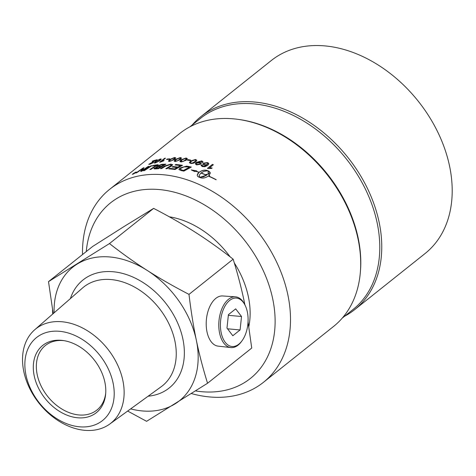 <?xml version="1.0" encoding="UTF-8"?>
<svg xmlns="http://www.w3.org/2000/svg" width="476" height="476" viewBox="0 0 476 476"><rect width="100%" height="100%" fill="white"/><g stroke="black" fill="none" stroke-linecap="round" stroke-linejoin="round"><path stroke-width="0.71" d="M192.173 124.998A123.385 89.553 51.5 0 1 200.872 116.644A123.385 89.553 51.5 0 1 304.188 118.964A123.385 89.553 51.5 0 1 379.152 222.34A123.385 89.553 51.5 0 1 354.656 309.644A123.385 89.553 51.5 0 1 344.565 316.254M189.888 126.818L200.527 118.346A122.272 88.744 51.5 0 1 302.914 120.642A122.272 88.744 51.5 0 1 377.194 223.089A122.272 88.744 51.5 0 1 352.918 309.602L342.28 318.075M109.623 189.353L179.803 133.435A123.385 89.553 51.5 0 1 238.381 119.411A123.385 89.553 51.5 0 1 358.077 239.13A123.385 89.553 51.5 0 1 360.332 272.462A123.385 89.553 51.5 0 1 333.581 326.435L263.401 382.353A123.385 89.553 -128.5 0 0 287.897 295.049A123.385 89.553 -128.5 0 0 212.939 191.673A123.385 89.553 -128.5 0 0 109.623 189.353A123.385 89.553 -128.5 0 0 82.526 254.535M238.381 119.411L239.589 119.577A122.272 88.744 51.5 0 1 358.202 238.22A122.272 88.744 51.5 0 1 360.439 271.255L360.332 272.462M192.453 163.006L194.607 161.786L195.779 160.406L195.089 159.859L191.548 161.162L190.37 162.548L191.066 163.072L192.465 163.09L194.613 161.87L195.779 160.436M191.411 393.569A123.385 89.553 -128.5 0 0 263.401 382.353M86.269 251.554A112.235 81.461 51.5 0 1 181.017 194.154A112.235 81.461 51.5 0 1 274.842 313.791A112.235 81.461 51.5 0 1 195.565 390.927M200.872 116.644L271.314 60.517A123.385 89.553 51.5 0 1 374.63 62.838A123.385 89.553 51.5 0 1 449.588 166.213A123.385 89.553 51.5 0 1 425.092 253.518L354.656 309.644M169.313 216.8A82.598 59.952 51.5 0 1 230.122 256.832M234.305 262.936A82.598 59.952 51.5 0 1 248.799 326.685M104.881 382.258A43.007 31.214 51.5 0 1 105.666 393.872A43.007 31.214 51.5 0 1 72.102 416.821A43.007 31.214 51.5 0 1 34.207 375.844A43.007 31.214 51.5 0 1 63.159 340.524A43.007 31.214 51.5 0 1 104.881 382.258M64.099 340.673A41.287 29.97 -128.5 0 0 45.41 345.481A41.287 29.97 -128.5 0 0 37.211 374.695A41.287 29.97 -128.5 0 0 62.297 409.289A41.287 29.97 -128.5 0 0 96.872 410.068A41.287 29.97 -128.5 0 0 105.737 392.926M53.199 313.619L48.51 281.637L92.689 246.443L125.069 225.892L153.641 208.381L109.468 243.575C122.35 253.648 134.97 262.621 147.322 270.499C159.65 278.395 173.538 286.356 188.99 294.382C191.013 311.233 193.47 326.554 196.362 340.334C199.236 354.138 202.966 368.442 207.554 383.251L146.596 421.314L127.651 411.056M48.51 281.637L109.468 243.575M207.554 383.251L251.727 348.057L248.044 321.96M244.926 304.914L244.349 302.099C241.481 288.301 237.75 273.998 233.163 259.188C220.275 249.115 207.661 240.142 195.309 232.264C182.974 224.369 169.087 216.407 153.641 208.381M188.99 294.382L233.163 259.188M230.824 347.563L218.109 346.135A25.198 14.238 -84.8 0 1 207 331.861A25.198 14.238 -84.8 0 1 222.667 295.953L235.43 296.84A25.466 14.387 95.2 0 0 219.597 333.135A25.466 14.387 95.2 0 0 230.824 347.563A25.466 14.387 95.2 0 0 241.433 341.589L242.016 340.792A24.306 13.733 95.2 0 0 247.33 311.881A24.306 13.733 95.2 0 0 245.217 305.515A24.306 13.733 95.2 0 0 227.647 302.361A24.306 13.733 95.2 0 0 221.173 332.724A24.306 13.733 95.2 0 0 242.016 340.792M130.644 408.89A85.478 62.041 -128.5 0 0 175.168 403.803A85.478 62.041 -128.5 0 0 196.362 340.334A85.478 62.041 -128.5 0 0 147.322 270.499A85.478 62.041 -128.5 0 0 77.082 264.126A85.478 62.041 -128.5 0 0 54.103 312.827M25.978 375.1A53.014 38.479 51.5 0 1 82.687 339.685A53.014 38.479 51.5 0 1 99.96 422.367A53.014 38.479 51.5 0 1 25.978 375.1M23.8 371.536A60.279 43.75 -128.5 0 0 59.613 421.558A60.279 43.75 -128.5 0 0 109.748 424.045A60.279 43.75 -128.5 0 0 122.862 380.526A60.279 43.75 -128.5 0 0 85.43 329.553A60.279 43.75 -128.5 0 0 34.665 329.808A60.279 43.75 -128.5 0 0 23.8 371.536M52.765 313.999A24.306 13.733 -84.8 0 1 52.533 309.769M53.003 313.791A25.466 14.387 -84.8 0 1 52.866 311.703M226.981 328.095L228.415 314.66L235.685 308.865L241.522 316.51L240.088 329.945L232.818 335.741L226.981 328.095M245.217 305.515L244.789 304.622A25.466 14.387 95.2 0 0 235.43 296.84M241.522 316.51L228.343 315.314M240.088 329.945L227.516 328.803M199.271 162.679L196.665 163.179L196.267 163.952L197.005 164.464L199.747 163.94L200.087 163.238L199.271 162.679M204.739 164.779L207.34 164.44L207.75 163.744L206.953 162.976L204.341 163.435L203.942 164.155L204.739 164.863L207.34 164.517L207.75 163.786M200.89 173.056L199.158 175.43L199.712 177.262L203.3 176.858L206.429 175.245A123.385 89.553 -128.5 0 0 200.89 173.056M183.522 170.408A2946.154 1910.105 -69.1 0 1 189.293 167.255A123.385 89.553 -128.5 0 0 187.901 166.945L183.909 166.909L180.957 168.29L180.273 169.26L181.969 170.081A123.385 89.553 51.5 0 1 183.522 170.408L183.528 170.491A2948.189 1911.158 -69.1 0 1 189.299 167.338L189.293 167.255M155.456 167.909C154.849 168.314 155.164 168.462 156.402 168.355A123.385 89.553 51.5 0 1 158.246 168.236A2890.492 2158.975 -85.7 0 1 160.561 166.802A123.385 89.553 -128.5 0 0 158.8 166.903L155.241 168.308M158.21 165.916L159.198 166.41A123.385 89.553 51.5 0 1 161.4 166.285A2988.953 2219.023 -85.3 0 1 163.94 164.708A123.385 89.553 -128.5 0 0 161.983 164.803L158.21 165.916L157.955 166.344M134.268 173.413L134.684 173.085A123.385 89.553 -128.5 0 0 134.339 173.222L133.946 173.544A123.385 89.553 51.5 0 1 134.268 173.413L134.303 173.478M182.98 161.429L185.128 160.162L186.3 158.782L185.634 158.377L182.118 159.835L180.94 161.209L182.998 161.513L185.14 160.245L186.306 158.823M132.977 173.764L133.262 174.049L135.678 172.675L135.374 172.366L132.977 173.764L133.298 174.115L133.024 173.841M135.452 172.473A123.385 89.553 51.5 0 1 135.731 172.366L134.369 173.448A123.385 89.553 -128.5 0 0 133.768 173.692L133.393 173.698L134.268 172.955A123.385 89.553 51.5 0 1 134.613 172.812L134.708 173.002A123.385 89.553 51.5 0 1 134.869 172.937L135.493 172.55M134.547 172.925L134.869 172.937M177.143 160.918L179.279 159.621L180.458 158.258L179.803 157.937L176.31 159.484L175.126 160.84L177.161 161.001L179.672 159.4L180.464 158.3M171.39 160.781L173.52 159.448L174.704 158.103L174.067 157.859L170.598 159.508L169.414 160.84L171.414 160.864L173.913 159.228L174.71 158.145M156.985 162.143L159.085 160.739C160.501 159.567 160.715 159.115 159.728 159.395L156.348 161.287C154.932 162.453 154.718 162.893 155.706 162.608L159.121 160.823C160.537 159.65 160.751 159.198 159.763 159.478M160.305 159.508L159.728 159.395M155.164 162.59L157.02 162.227M159.65 162.251L164.595 158.306A123.385 89.553 51.5 0 1 165.458 158.193L161.608 161.263L164.071 160.477L163.488 160.942L160.204 162.173A123.385 89.553 -128.5 0 0 159.65 162.251M187.806 159.633A123.385 89.553 51.5 0 1 190.686 160.079L190.079 160.567A123.385 89.553 -128.5 0 0 187.199 160.114L187.818 159.716A123.296 89.488 51.5 0 1 190.602 160.15M189.335 162.727L190.59 161.066L195.594 159.543L196.826 160.317L195.576 162.007L193.429 163.25L190.977 163.536L189.329 162.685L190.578 160.983L195.582 159.46L196.832 160.305M201.741 162.274L201.247 161.305L197.552 162.364L200.705 162.578L201.265 163.339L200.705 164.232L196.624 164.892L195.255 163.827L196.362 162.328L201.77 160.912L203.008 161.852L202.705 162.489L201.741 162.274L201.937 161.87M202.312 166.552L201.05 165.517L201.342 164.898A124.2 94.617 46.3 0 1 202.33 165.142L202.169 165.672L203.817 166.308L206.548 165.237L203.347 164.851L202.788 164.053L203.323 163.167L207.429 162.578L208.476 163.131L208.833 163.869L207.72 165.374L204.817 166.749L202.312 166.552M202.33 165.142L202.169 165.749L203.817 166.308M147.988 166.564A123.385 89.553 51.5 0 1 148.988 166.314A2952.426 2326.73 81.2 0 0 141.753 171.205A123.385 89.553 -128.5 0 0 140.67 171.503A763.552 238.119 -112.6 0 1 141.539 170.182L142.871 168.474L141.051 169.759A2981.051 2381.267 76 0 0 136.844 172.693A123.385 89.553 -128.5 0 0 135.88 173.032A2994.177 2394.744 -104.6 0 1 143.044 168.016A123.385 89.553 51.5 0 1 144.044 167.689A824.45 270.904 67.2 0 0 142.61 169.73L141.812 170.795L143.585 169.551A2989.107 2358.128 -99.5 0 1 147.988 166.564L148.024 166.642A123.296 89.488 51.5 0 1 148.774 166.457M153.022 165.458A123.385 89.553 51.5 0 1 158.21 164.684A2952.426 2256.282 89.3 0 0 150.892 169.385A123.385 89.553 -128.5 0 0 149.821 169.539A2949.689 2264.118 -91.6 0 1 156.301 165.35A123.385 89.553 -128.5 0 0 152.195 166.005L153.052 165.541A123.296 89.488 51.5 0 1 158.044 164.791M165.957 168.7A2965.456 2124.912 -79.8 0 1 170.378 166.07L171.146 165.571L170.235 164.607L165.571 166.154A2944.304 2156.06 97.2 0 0 161.507 168.629A123.385 89.553 -128.5 0 0 160.382 168.647A2945.666 2167.799 -83.6 0 1 164.714 165.993L170.801 164.107L172.734 164.761L170.991 166.356A2972.59 2118.075 101 0 0 166.951 168.748A123.385 89.553 -128.5 0 0 165.809 168.694A2963.409 2123.71 -79.8 0 1 170.354 165.987L171.408 165.065M210.005 174.043A123.385 89.553 -128.5 0 0 208.113 173.24L208.22 171.533L207.738 170.866L207.084 170.819L204.002 171.36L201.015 172.955A123.385 89.553 51.5 0 1 206.56 175.144A13.405 7.372 5.5 0 0 206.887 174.859A123.385 89.553 -128.5 0 0 205.995 174.484L208.928 173.907L209.666 176.066A123.385 89.553 -128.5 0 0 208.78 175.674A13.405 7.473 -173.4 0 1 208.446 175.959A123.385 89.553 51.5 0 1 216.193 179.672L215.979 179.726A123.385 89.553 -128.5 0 0 208.321 176.06C205.59 177.917 202.99 178.482 200.521 177.75A123.385 89.553 -128.5 0 0 198.635 177.001A123.385 89.553 -128.5 0 0 198.629 177.001L197.588 176.298L197.201 175.162L197.647 173.847L198.986 172.377A123.385 89.553 -128.5 0 0 195.701 171.289L194.803 171.586L191.263 169.914L196.814 170.914L195.916 171.217A123.385 89.553 51.5 0 1 199.111 172.276C201.848 170.366 204.454 169.736 206.929 170.384A123.385 89.553 51.5 0 1 208.821 171.134L210.16 172.437L210.005 174.043M188.145 166.35A123.385 89.553 51.5 0 1 191.31 167.076A2952.426 1898.603 111.6 0 0 183.843 171.128A123.385 89.553 -128.5 0 0 181.195 170.563L179.012 169.617L179.803 168.058L186.61 166.124L188.151 166.433A123.296 89.488 51.5 0 1 191.209 167.13M175.858 164.488A123.385 89.553 51.5 0 1 182.486 165.303A2952.426 2008.434 106.4 0 0 175.037 169.521A123.385 89.553 -128.5 0 0 168.772 168.861L169.617 168.367A123.385 89.553 51.5 0 1 174.728 168.885A2914.126 2003.103 -74.5 0 1 177.048 167.558A123.385 89.553 -128.5 0 0 172.032 167.022L172.871 166.529A123.385 89.553 51.5 0 1 177.893 167.076A2966.224 2026.148 -74.1 0 1 180.481 165.606A123.385 89.553 -128.5 0 0 175.013 164.982L175.876 164.577A123.296 89.488 51.5 0 1 182.373 165.362M153.992 168.724L154.426 168.135L157.288 166.903L157.092 166.029L161.78 164.351A123.385 89.553 51.5 0 1 165.886 164.16A2952.426 2187.077 95.3 0 0 158.514 168.706A123.385 89.553 -128.5 0 0 155.878 168.861L154.337 168.879L153.992 168.486L157.258 166.82L156.723 166.588M150.797 165.904A123.385 89.553 51.5 0 1 151.844 165.684A2952.426 2306.512 83.8 0 0 144.579 170.515A123.385 89.553 -128.5 0 0 143.544 170.753A2952.426 2314.08 -97.1 0 1 150.797 165.904L150.838 165.981A123.296 89.488 51.5 0 1 151.648 165.815M135.952 172.568L132.268 174.389L135.589 172.193L136.38 172.044L135.952 172.568M207.471 168.337L212.415 164.399A123.385 89.553 51.5 0 1 213.361 164.75L209.505 167.826L212.129 167.98L211.54 168.445L208.077 168.569A123.385 89.553 -128.5 0 0 207.471 168.337M187.342 158.591L186.086 160.281L181.1 161.989L179.91 161.418L181.166 159.757L186.128 157.984L187.348 158.627M181.487 158.038L180.225 159.686L175.269 161.548L174.109 161.096L175.37 159.466L180.303 157.538L181.487 158.038M175.727 157.853L174.448 159.454L169.539 161.471L168.409 161.138L169.682 159.543L174.567 157.467L175.727 157.853M167.112 159.026A123.385 89.553 51.5 0 1 169.831 158.829L169.224 159.311A123.385 89.553 -128.5 0 0 166.505 159.514L167.141 159.109A123.296 89.488 51.5 0 1 169.718 158.919M161.281 159.103L159.966 160.585L155.194 163.006L154.17 162.965L155.491 161.477L160.222 158.996L161.275 159.073M155.45 160.471A123.385 89.553 -128.5 0 0 152.201 161.394L152.784 160.93A123.385 89.553 51.5 0 1 157.181 159.716L150.029 163.542L150.428 163.863L152.719 162.727A124.682 81.729 53.9 0 1 153.504 162.566L149.904 164.268L148.756 164.333L155.491 160.555L153.213 161.572M150.029 163.542L150.464 163.946L152.719 162.727M152.433 161.322L152.784 160.93M152.826 161.013A123.296 89.488 51.5 0 1 157.009 159.853M150.071 163.625L150.464 163.946M152.754 162.81A124.587 81.658 53.9 0 1 153.331 162.691M148.798 164.393L153.254 161.656M154.2 163L155.527 161.56L160.257 159.079L161.316 159.186M155.17 162.631L155.741 162.691M166.654 159.502L167.141 159.109M168.427 161.18L169.706 159.627L174.591 157.55L175.751 157.937M169.432 160.882L171.414 160.864M174.127 161.138L175.394 159.549L180.321 157.621L181.511 158.121M175.144 160.882L175.805 161.233L177.161 161.001M179.922 161.459L181.183 159.841L186.146 158.068L187.354 158.675M180.951 161.251L181.624 161.679L182.998 161.513M207.536 168.361L212.409 164.476A123.296 89.488 51.5 0 1 213.296 164.809M212.123 168.058L209.505 167.826M133.81 173.77L133.435 173.782M132.316 174.412L132.733 173.978M135.696 172.247L136.386 172.098M143.794 170.7A2954.461 2315.419 -97.1 0 1 150.838 165.981M156.747 166.63L157.122 166.112L161.804 164.434A123.296 89.488 51.5 0 1 165.743 164.25M155.485 167.998C154.879 168.397 155.194 168.546 156.431 168.439A123.296 89.488 51.5 0 1 158.27 168.32A2892.479 2160.207 -85.7 0 1 160.59 166.886L160.561 166.802M158.24 165.999L159.228 166.493A123.296 89.488 51.5 0 1 161.423 166.368A2991.017 2220.296 -85.3 0 1 163.964 164.791L163.94 164.708M168.915 168.873L169.617 168.367M169.635 168.45A123.296 89.488 51.5 0 1 174.74 168.968L174.728 168.885M174.74 168.968A2916.137 2004.222 -74.5 0 1 177.066 167.641L177.048 167.558M172.169 167.034L172.871 166.529M172.889 166.612A123.296 89.488 51.5 0 1 177.911 167.159L177.893 167.076M177.911 167.159A2968.271 2027.278 -74.1 0 1 180.493 165.69L180.481 165.606M175.156 164.994L175.876 164.577M178.952 169.444L179.821 168.141L186.61 166.124M186.622 166.207L188.151 166.433M180.285 169.301L181.975 170.164A123.296 89.488 51.5 0 1 183.528 170.491M208.339 172.431L208.137 173.252M210.225 173.264L208.815 171.211A123.296 89.488 -128.5 0 0 206.923 170.462C204.454 169.813 201.848 170.444 199.111 172.36A123.296 89.488 -128.5 0 0 195.916 171.295L195.916 171.217M196.647 170.973L191.882 170.128M198.986 172.377L197.201 175.204M216.092 179.696A123.296 89.488 -128.5 0 0 208.44 176.031L208.446 175.959M209.66 176.144L208.922 173.984L205.989 174.561M206.887 174.859L206.881 174.936A13.411 7.378 -174.5 0 1 206.554 175.222A123.296 89.488 -128.5 0 0 201.009 173.038L201.015 172.955M199.099 175.864L199.706 177.34L206.429 175.245M171.146 165.571L171.425 165.107M160.549 168.641A2947.701 2169.037 -83.6 0 1 164.738 166.076L170.825 164.19L172.74 164.803M150.035 169.51A2951.724 2265.421 -91.7 0 1 156.336 165.434L156.301 165.35M152.415 165.963L153.052 165.541M140.789 171.467A763.944 238.434 -112.6 0 1 141.58 170.259L142.27 169.159M142.312 169.242L142.871 168.474M136.201 172.919A2996.247 2396.142 -104.7 0 1 143.086 168.093L143.044 168.016M143.086 168.093A123.296 89.488 51.5 0 1 143.954 167.814M148.024 166.642A2991.172 2359.496 -99.5 0 0 143.621 169.635L141.812 170.795M201.05 165.559L201.342 164.976A124.111 94.546 46.2 0 1 202.288 165.214M202.336 165.226L202.169 165.749L202.336 165.226M203.817 166.386L206.548 165.237M202.788 164.071L203.329 163.25L207.429 162.655L208.827 163.899M203.936 164.101L204.739 164.863M201.8 162.286L201.943 161.905M201.265 163.381L200.045 162.399L197.552 162.364M195.261 163.869L196.368 162.411L201.77 160.995L203.008 161.894M196.249 163.881L197.01 164.541L199.753 164.024L200.11 163.405M190.382 162.59L191.072 163.155L192.465 163.09M187.3 160.132L187.818 159.716M159.817 162.227L164.631 158.389A123.296 89.488 51.5 0 1 165.327 158.294M164.101 160.561L161.608 161.263M148.149 396.193A69.097 50.153 -128.5 0 0 181.659 334.045A69.097 50.153 -128.5 0 0 113.127 271.748A69.097 50.153 -128.5 0 0 70.388 298.601M34.665 329.808L82.515 288.01A63.153 45.839 51.5 0 1 111.146 279.573A63.153 45.839 51.5 0 1 174.918 341.143A63.153 45.839 51.5 0 1 161.18 386.738L109.748 424.045"/></g></svg>
